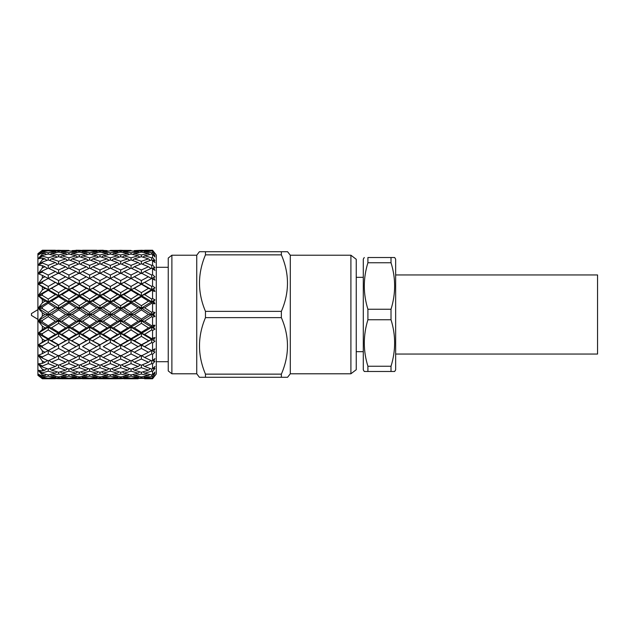 <?xml version="1.0" encoding="UTF-8"?>
<svg xmlns="http://www.w3.org/2000/svg" width="629" height="629" viewBox="0 0 629 629"><rect width="100%" height="100%" fill="white"/><g stroke="black" fill="none" stroke-linecap="round" stroke-linejoin="round"><path stroke-width="0.94" d="M356.242 351.674L363.287 351.674M356.242 277.326L363.287 277.326M37.897 309.641L31.45 313.564L31.45 315.436L37.897 319.359M394.666 257.52L391.018 257.52L394.666 257.52L395.649 259.14L395.649 369.86L394.666 371.48L391.018 371.48L391.018 366.243L367.91 366.243L367.91 371.48L364.27 371.48L391.018 371.48M391.018 309.256L367.91 309.256C363.106 293.853 363.106 278.356 367.91 262.757L367.91 257.52L391.018 257.52L391.018 262.757C395.83 278.167 395.83 293.664 391.018 309.256L391.018 319.744C395.83 335.147 395.83 350.644 391.018 366.243M364.27 257.52L363.287 259.14L363.287 369.86L364.27 371.48M367.91 366.243C363.106 350.833 363.106 335.336 367.91 319.744L391.018 319.744M367.91 309.256L367.91 319.744M367.91 262.757L391.018 262.757M395.649 274.952L597.55 274.952L597.55 354.048L395.649 354.048M290.291 255.217L290.291 373.783L350.903 373.783L350.903 255.217L290.291 255.217L287.571 251.718L281.367 251.718L281.367 254.863C289.513 273.694 289.513 292.524 281.367 311.363L281.367 317.637C289.513 336.468 289.513 355.306 281.367 374.137L281.367 377.282L287.571 377.282L290.291 373.783M350.903 255.217L356.242 259.282L356.242 369.718L350.903 373.783M171.89 373.783L168.242 370.937L168.242 258.063L171.89 255.217L171.89 373.783L196.743 373.783L199.401 377.282L205.463 377.282L205.463 374.137C197.506 355.299 197.506 336.468 205.463 317.637L205.463 311.363C197.506 292.524 197.506 273.686 205.463 254.863L205.463 251.718L199.401 251.718L196.743 255.217L196.743 373.783M171.89 255.217L196.743 255.217M156.291 361.699L168.242 361.699M156.291 267.301L168.242 267.301M152.564 250.24L144.615 250.24L152.564 250.24L156.291 255.028L156.291 373.972L152.564 378.76L154.962 375.104L152.564 378.076L144.615 377.361L143.719 376.496M154.962 253.479L152.564 250.366L154.962 253.479L153.468 252.04M148.468 276.729L141.376 280.558L134.292 276.729L141.376 273.096L151.723 278.537L151.723 275.038L144.615 271.5L151.723 268.182L151.723 265.359L144.615 262.513L151.723 259.934L151.723 257.819L144.615 255.791L151.723 254.069L151.723 252.764L144.615 251.639L152.564 250.924L154.962 253.896L153.602 251.914M152.564 250.924L152.564 252.614L151.723 252.764M151.723 254.069L152.564 254.258L154.962 256.97L153.602 254.651L154.962 255.728L152.564 252.614M152.564 254.258L152.564 257.568L151.723 257.819M151.723 259.934L154.962 262.545L153.602 259.997L154.962 260.548L152.564 257.568M152.564 260.225L152.564 265.006L151.723 265.359M151.723 268.182L154.962 270.399L153.602 267.734L154.962 267.718L152.564 265.006M152.564 268.567L152.564 274.606L151.723 275.038M144.615 282.366L141.376 283.907L151.723 289.615L151.723 286.447L144.615 282.366L151.723 278.458L154.962 280.18L153.602 277.507L154.962 276.941L152.564 274.606M152.564 278.914L152.564 285.951L151.723 286.447M144.615 294.639L141.376 295.599L151.723 301.778L151.723 299.082L144.615 294.639L151.723 290.307L154.962 291.463L153.602 288.9L154.962 287.799L152.564 285.951M148.468 288.365L141.376 292.642L134.292 288.365L141.376 284.222L148.468 288.365L151.723 289.615L153.602 288.9L154.962 291.463L152.564 290.818L152.564 298.547L151.723 299.082M144.615 307.785L141.376 308.108L151.723 314.5L151.723 312.393L144.615 307.785L151.723 303.209L152.564 303.752L154.962 303.744L153.602 301.417L154.962 299.829L152.564 298.547M148.468 301.142L141.376 305.686L134.292 301.142L141.376 296.668L148.468 301.142L151.723 301.778L153.602 301.417L154.962 303.744L152.564 303.752L152.564 311.842L151.723 312.393M144.615 321.215L141.376 320.892L151.723 327.222L151.723 325.791L144.615 321.215L151.723 316.607L152.564 317.158L154.962 316.505L153.602 314.5L154.962 312.495L152.564 311.842M152.564 317.158L152.564 325.248L151.723 325.791M148.468 327.858L141.376 332.332L134.292 327.858L141.376 323.314L148.468 327.858L151.723 327.222L154.962 329.171L152.564 330.453L152.564 338.182L151.723 338.693L144.615 334.361L151.723 329.918L152.564 330.453L154.962 329.171L153.602 327.583L154.962 325.256L152.564 325.248M154.962 337.537L152.564 338.182L154.962 337.537L153.602 340.1L154.962 337.537L141.376 344.778L134.292 340.635L141.376 336.358L148.468 340.635M154.962 341.201L151.723 339.385L154.962 341.201L152.564 343.049L154.962 341.201M152.564 343.049L152.564 350.086L151.723 350.542L144.615 346.634L151.723 342.553L152.564 343.049M152.564 354.394L152.564 360.433L151.723 360.818L144.615 357.5L151.723 353.962L152.564 354.394L154.962 352.059L153.602 351.493L154.962 348.82L152.564 350.086L154.962 348.82L154.081 350.557M152.564 363.994L152.564 368.775L151.723 369.066L144.615 366.487L151.723 363.641L152.564 363.994L154.962 361.282L153.602 361.266L154.962 358.601L152.564 360.433M154.962 368.452L152.564 371.432L152.564 374.742L151.723 374.931L144.615 373.209L151.723 371.181L152.564 371.432L154.962 368.452L153.602 369.003L154.962 366.455L152.564 368.775M144.615 377.361L152.564 376.386L154.962 373.272L153.602 374.349L154.962 372.03L152.564 374.742M152.564 376.386L152.564 378.076M42.355 250.24L38.393 253.322L42.355 250.24L55.36 250.24L42.355 250.24L37.897 253.707L37.897 375.293L42.355 378.76L55.494 378.627M38.393 375.678L42.355 378.76L38.393 375.678L42.355 378.564L44.989 378.406L42.355 378.564M38.393 253.322L42.355 250.436L38.393 254.596L42.355 251.482L38.393 254.721L42.355 252.874L42.355 253.935L38.393 258.488L42.355 255.476L42.355 256.121L38.393 258.739L42.355 258.016L42.355 259.722L38.393 264.825L42.355 262.049L42.355 262.985L38.393 265.186L42.355 265.619L42.355 267.907L38.393 273.34L42.355 270.91L42.355 272.098L38.393 273.796L42.355 275.36L42.355 278.12L38.393 283.648L42.355 281.682L42.355 283.058L38.393 284.174L42.355 286.808L42.355 289.93L38.393 295.308L42.355 293.885L42.355 295.402L38.393 295.889L42.355 299.475L42.355 302.816L38.393 307.801L42.355 306.991L42.355 308.572L38.393 308.407L42.355 312.794L42.355 316.206L38.393 320.593L42.355 320.428L42.355 322.009L38.393 321.199L42.355 326.184L42.355 329.525L38.393 333.111L42.355 333.598L42.355 335.115L38.393 333.692L42.355 339.07L42.355 342.192L38.393 344.826L42.355 345.942L42.355 347.318L38.393 345.352L42.355 350.88L42.355 353.64L38.393 355.204L42.355 356.902L42.355 358.09L38.393 355.66L42.355 361.093L42.355 363.381L38.393 363.814L42.355 366.015L42.355 366.951L38.393 364.175L42.355 369.278L42.355 370.984L38.393 370.261L42.355 372.879L42.355 373.524L38.393 370.512L42.355 375.065L42.355 376.126L38.393 374.279L42.355 377.518L38.393 374.404L42.355 378.21M48.244 250.405L55.494 250.373M61.721 250.373L68.931 250.405M82.548 250.24L96.724 250.24L82.415 250.373M110.35 250.405L117.56 250.373M123.787 250.373L131.036 250.405M42.355 375.065L44.989 375.615L42.355 376.126M42.355 372.879L48.244 371.181L55.36 373.209L48.244 374.931L42.355 373.524M65.683 370.151L58.607 372.313L51.499 370.151L58.607 367.706L65.683 370.151L67.555 368.586M76.046 366.487L68.931 369.066L61.854 366.487L68.931 363.641L76.046 366.487L78.232 364.789M86.401 362.257L79.301 365.221L72.178 362.257L79.301 359.041L86.401 362.257L88.893 360.48M96.724 357.5L89.64 360.818L82.548 357.5L89.64 353.962L96.724 357.5L99.98 355.44L99.98 359.041L107.103 362.257L99.98 365.221L92.88 362.257L99.98 359.041M107.103 352.271L99.98 355.912L92.88 352.271L99.98 348.442L107.103 352.271L110.35 350.463L110.35 353.962L117.426 357.5L110.35 360.818L103.235 357.5L110.35 353.962M117.426 346.634L110.35 350.542L103.235 346.634L110.35 342.553L117.426 346.634L120.666 345.093L113.597 340.635L120.666 336.358L127.781 340.635L120.666 344.786M138.144 334.361L131.036 338.693L123.921 334.361L131.036 329.918L138.144 334.361L141.376 333.401L141.376 332.332M134.292 314.5L141.376 309.893L148.468 314.5L141.376 319.107L134.292 314.5L131.036 314.5L141.376 320.892L141.376 323.314M134.292 327.858L131.036 327.222L151.723 339.385L141.376 345.093L149.466 349.323M123.921 321.215L131.036 316.607L138.144 321.215L131.036 325.791L123.921 321.215L120.666 320.892L131.036 327.222L131.036 329.918M123.921 334.361L120.666 333.401L131.036 339.385L131.036 338.693M113.597 327.858L120.666 323.314L127.781 327.858L120.666 332.34L113.597 327.858L110.35 327.222L120.666 333.401L120.666 336.358M127.781 340.635L131.036 339.385L144.615 346.634M113.597 340.635L110.35 339.385L129.684 349.81L123.921 346.634L131.036 342.553L138.144 346.634L131.036 350.542L129.684 349.81M103.235 334.361L110.35 329.918L117.426 334.361L110.35 338.693L103.235 334.361L99.98 333.401L110.35 339.385L110.35 342.553M103.235 346.634L109.021 349.826M92.88 340.635L99.98 336.358L107.103 340.635L99.98 344.786L89.64 339.385L99.98 345.093L99.98 348.442M92.88 352.271L89.64 350.463L89.64 353.962M82.548 357.5L79.301 355.44L79.301 359.041M72.178 362.257L69.677 360.48M68.931 360.818L61.854 357.5L68.931 353.962L76.046 357.5L68.931 360.818L68.931 363.641M61.854 366.487L59.676 364.789M58.607 365.221L51.499 362.257L58.607 359.049L65.683 362.257L58.607 365.221L58.607 367.706M51.499 370.151L49.62 368.586M42.355 366.015L48.244 363.641L55.36 366.487L48.244 369.066L48.244 371.181M55.36 373.209L56.917 371.825M44.989 375.615L46.224 374.475M42.355 369.278L44.989 370.151L42.355 370.984M48.244 369.066L42.355 366.951M86.401 352.271L79.301 355.912L72.178 352.271L79.301 348.442L86.401 352.271L89.64 350.463M96.724 346.634L89.64 350.542L82.548 346.634L89.64 342.553L96.724 346.634L99.98 344.786M134.292 301.142L131.036 301.778L141.376 308.108L141.376 309.893M148.468 314.5L151.723 314.5L154.962 316.505M138.144 321.215L141.376 320.892L141.376 319.107M123.921 307.785L131.036 303.209L138.144 307.785L131.036 312.393L123.921 307.785L120.666 308.108L131.036 314.5L131.036 316.607M127.781 327.858L131.036 327.222L131.036 325.791M113.597 314.5L120.666 309.885L127.781 314.5L120.666 319.115L113.597 314.5L110.35 314.5L120.666 320.892L120.666 323.314M117.426 334.361L120.666 333.401L120.666 332.34M103.235 321.215L110.35 316.615L117.426 321.215L110.35 325.791L103.235 321.215L99.98 320.892L110.35 327.222L110.35 329.918M107.103 340.635L110.35 339.385L110.35 338.693M92.88 327.858L99.98 323.314L107.103 327.858L99.98 332.34L92.88 327.858L89.64 327.222L99.98 333.401L99.98 336.358M82.548 334.361L89.64 329.926L96.724 334.361L89.64 338.693L82.548 334.361L79.301 333.401L89.64 339.385L89.64 342.553M82.548 346.634L88.382 349.858M72.178 340.635L79.301 336.358L86.401 340.635L79.301 344.786L68.931 339.385L79.301 345.093L79.301 348.442M72.178 352.271L68.931 350.463L68.931 353.962M76.046 357.5L79.301 355.44M61.854 357.5L58.607 355.44L58.607 359.049M65.683 362.257L68.184 360.48M51.499 362.257L48.991 360.48M42.355 356.902L48.244 353.962L55.36 357.5L48.244 360.818L48.244 363.641M55.36 366.487L57.546 364.789M44.989 370.151L46.861 368.586M42.355 361.093L44.989 362.257L42.355 363.381M48.244 360.818L42.355 358.09M65.683 352.271L58.607 355.904L51.499 352.271L58.607 348.442L65.683 352.271L68.931 350.463M76.046 346.634L68.931 350.542L61.854 346.634L68.931 342.553L76.046 346.634L79.301 344.786M134.292 288.365L131.036 289.615L141.376 295.599L141.376 296.668M138.144 307.785L141.376 308.108L141.376 305.686M123.921 294.639L131.036 290.307L138.144 294.639L131.036 299.082L123.921 294.639L120.666 295.599L131.036 301.778L131.036 303.209M127.781 314.5L131.036 314.5L131.036 312.393M113.597 301.142L120.666 296.66L127.781 301.142L120.666 305.686L113.597 301.142L110.35 301.778L120.666 308.108L120.666 309.885M117.426 321.215L120.666 320.892L120.666 319.115M103.235 307.785L110.35 303.209L117.426 307.785L110.35 312.385L103.235 307.785L99.98 308.108L110.35 314.5L110.35 316.615M107.103 327.858L110.35 327.222L110.35 325.791M92.88 314.5L99.98 309.885L107.103 314.5L99.98 319.115L92.88 314.5L89.64 314.5L99.98 320.892L99.98 323.314M96.724 334.361L99.98 333.401L99.98 332.34M82.548 321.215L89.64 316.615L96.724 321.215L89.64 325.783L82.548 321.215L79.301 320.892L89.64 327.222L89.64 329.926M86.401 340.635L89.64 339.385L89.64 338.693M72.178 327.858L79.301 323.314L86.401 327.858L79.301 332.34L72.178 327.858L68.931 327.222L79.301 333.401L79.301 336.358M61.854 334.361L68.931 329.918L76.046 334.361L68.931 338.693L61.854 334.361L58.607 333.401L68.931 339.385L68.931 342.553M61.854 346.634L67.657 349.85M51.499 340.635L58.607 336.358L65.683 340.635L58.607 344.786L51.499 340.635L48.244 339.385L58.607 345.093L58.607 348.442M51.499 352.271L48.244 350.463L48.244 353.962M55.36 357.5L58.607 355.44M44.989 362.257L47.489 360.48M42.355 350.88L44.989 352.271L42.355 353.64M42.355 345.942L48.244 342.553L55.36 346.634L48.244 350.542L42.355 347.318M132.381 279.182L138.144 282.366L131.036 286.447L123.921 282.366L131.036 278.458L141.376 284.222M138.144 294.639L141.376 295.599L141.376 292.642M123.921 282.366L120.666 283.907L131.036 289.615L131.036 290.307M127.781 301.142L131.036 301.778L131.036 299.082M113.597 288.365L120.666 284.214L127.781 288.365L120.666 292.642L113.597 288.365L110.35 289.615L120.666 295.599L120.666 296.66M117.426 307.785L120.666 308.108L120.666 305.686M103.235 294.639L110.35 290.307L117.426 294.639L110.35 299.082L103.235 294.639L99.98 295.599L110.35 301.778L110.35 303.209M107.103 314.5L110.35 314.5L110.35 312.385M92.88 301.142L99.98 296.66L107.103 301.142L99.98 305.686L92.88 301.142L89.64 301.778L99.98 308.108L99.98 309.885M96.724 321.215L99.98 320.892L99.98 319.115M82.548 307.785L89.64 303.217L96.724 307.785L89.64 312.385L82.548 307.785L79.301 308.108L89.64 314.5L89.64 316.615M86.401 327.858L89.64 327.222L89.64 325.783M72.178 314.5L79.301 309.885L86.401 314.5L79.301 319.115L72.178 314.5L68.931 314.5L79.301 320.892L79.301 323.314M76.046 334.361L79.301 333.401L79.301 332.34M61.854 321.215L68.931 316.615L76.046 321.215L68.931 325.791L61.854 321.215L58.607 320.892L68.931 327.222L68.931 329.918M65.683 340.635L68.931 339.385L68.931 338.693M51.499 327.858L58.607 323.314L65.683 327.858L58.607 332.34L51.499 327.858L48.244 327.222L58.607 333.401L58.607 336.358M55.36 346.634L58.607 344.786M38.393 333.692L48.244 339.385L48.244 342.553M38.393 345.352L46.9 349.818M44.989 352.271L48.244 350.463M42.355 339.07L44.989 340.635L42.355 342.192M42.355 333.598L48.244 329.918L55.36 334.361L48.244 338.693L42.355 335.115M134.292 276.729L131.036 278.537L131.036 275.038L123.921 271.5L131.036 268.182L138.144 271.5L131.036 275.038M138.144 282.366L141.376 283.907L141.376 280.558M127.781 288.365L131.036 289.615L131.036 286.447M111.624 279.15L117.426 282.366L110.35 286.447L103.235 282.366L110.35 278.458L120.666 284.214M117.426 294.639L120.666 295.599L120.666 292.642M103.235 282.366L99.98 283.907L110.35 289.615L110.35 290.307M107.103 301.142L110.35 301.778L110.35 299.082M92.88 288.365L99.98 284.214L107.103 288.365L99.98 292.642L92.88 288.365L89.64 289.615L99.98 295.599L99.98 296.66M96.724 307.785L99.98 308.108L99.98 305.686M82.548 294.639L89.64 290.307L96.724 294.639L89.64 299.074L82.548 294.639L79.301 295.599L89.64 301.778L89.64 303.217M86.401 314.5L89.64 314.5L89.64 312.385M72.178 301.142L79.301 296.66L86.401 301.142L79.301 305.686L72.178 301.142L68.931 301.778L79.301 308.108L79.301 309.885M76.046 321.215L79.301 320.892L79.301 319.115M61.854 307.785L68.931 303.209L76.046 307.785L68.931 312.385L61.854 307.785L58.607 308.108L68.931 314.5L68.931 316.615M65.683 327.858L68.931 327.222L68.931 325.791M51.499 314.5L58.607 309.885L65.683 314.5L58.607 319.115L51.499 314.5L48.244 314.5L58.607 320.892L58.607 323.314M55.36 334.361L58.607 333.401L58.607 332.34M38.393 321.199L48.244 327.222L48.244 329.918M44.989 340.635L48.244 339.385L48.244 338.693M144.615 271.5L141.376 273.56L141.376 269.951L134.292 266.743L141.376 263.779L148.468 266.743L141.376 269.951M42.355 326.184L44.989 327.858L42.355 329.525M42.355 320.428L48.244 316.607L55.36 321.215L48.244 325.791L42.355 322.009M127.781 276.729L120.666 280.558L113.597 276.729L120.666 273.096L131.036 278.537M123.921 271.5L120.666 273.56L120.666 269.951L113.597 266.743L120.666 263.779L127.781 266.743L120.666 269.951M113.597 276.729L110.35 278.537L110.35 275.038L103.235 271.5L110.35 268.182L117.426 271.5L110.35 275.038M117.426 282.366L120.666 283.907L120.666 280.558M107.103 288.365L110.35 289.615L110.35 286.447M90.898 279.142L96.724 282.366L89.64 286.447L82.548 282.366L89.64 278.458L99.98 284.214M96.724 294.639L99.98 295.599L99.98 292.642M82.548 282.366L79.301 283.907L89.64 289.615L89.64 290.307M86.401 301.142L89.64 301.778L89.64 299.074M72.178 288.365L79.301 284.214L86.401 288.365L79.301 292.642L72.178 288.365L68.931 289.615L79.301 295.599L79.301 296.66M76.046 307.785L79.301 308.108L79.301 305.686M61.854 294.639L68.931 290.307L76.046 294.639L68.931 299.082L61.854 294.639L58.607 295.599L68.931 301.778L68.931 303.209M65.683 314.5L68.931 314.5L68.931 312.385M51.499 301.142L58.607 296.66L65.683 301.142L58.607 305.686L51.499 301.142L48.244 301.778L58.607 308.108L58.607 309.885M55.36 321.215L58.607 320.892L58.607 319.115M38.393 308.407L48.244 314.5L48.244 316.607M44.989 327.858L48.244 327.222L48.244 325.791M144.615 262.513L142.437 264.211M148.468 266.743L150.968 268.52M134.292 266.743L131.791 268.52M138.144 271.5L141.376 273.56M138.144 262.513L131.036 265.359L123.921 262.513L131.036 259.934L138.144 262.513L140.322 264.211M148.468 258.849L141.376 261.294L134.292 258.849L141.376 256.687L148.468 258.849L150.339 260.414M42.355 312.794L44.989 314.5L42.355 316.206M42.355 306.991L48.244 303.209L55.36 307.785L48.244 312.393L42.355 308.572M107.103 276.729L99.98 280.558L92.88 276.729L99.98 273.088L110.35 278.537M113.597 266.743L111.097 268.52M117.426 271.5L120.666 273.56M103.235 271.5L99.98 273.56L99.98 269.959L92.88 266.743L99.98 263.779L107.103 266.743L99.98 269.959M92.88 276.729L89.64 278.537L89.64 275.038L82.548 271.5L89.64 268.182L96.724 271.5L89.64 275.038M96.724 282.366L99.98 283.907L99.98 280.558M86.401 288.365L89.64 289.615L89.64 286.447M70.259 279.174L76.046 282.366L68.931 286.447L61.854 282.366L68.931 278.458L79.301 284.214M76.046 294.639L79.301 295.599L79.301 292.642M61.854 282.366L58.607 283.907L68.931 289.615L68.931 290.307M65.683 301.142L68.931 301.778L68.931 299.082M51.499 288.365L58.607 284.214L65.683 288.365L58.607 292.642L51.499 288.365L48.244 289.615L58.607 295.599L58.607 296.66M55.36 307.785L58.607 308.108L58.607 305.686M38.393 295.889L48.244 301.778L48.244 303.209M44.989 314.5L48.244 314.5L48.244 312.393M144.615 255.791L143.066 257.175M134.292 258.849L132.42 260.414M141.376 263.779L141.376 261.294M123.921 262.513L121.735 264.211M131.036 268.182L131.036 265.359M127.781 266.743L130.282 268.52M127.781 258.849L120.666 261.294L113.597 258.849L120.666 256.687L127.781 258.849L129.66 260.414M138.144 255.791L131.036 257.819L123.921 255.791L131.036 254.069L138.144 255.791L139.693 257.175M148.468 253.385L141.376 254.965L134.292 253.385L141.376 252.119L148.468 253.385L149.702 254.525M42.355 299.475L44.989 301.142L42.355 302.816M42.355 293.885L48.244 290.307L55.36 294.639L48.244 299.082L42.355 295.402M86.401 276.729L79.301 280.558L72.178 276.729L79.301 273.088L89.64 278.537M117.426 262.513L110.35 265.359L103.235 262.513L110.35 259.934L117.426 262.513L119.604 264.211M103.235 262.513L101.049 264.211M110.35 268.182L110.35 265.359M107.103 266.743L109.595 268.52M92.88 266.743L90.387 268.52M96.724 271.5L99.98 273.56M82.548 271.5L79.301 273.56L79.301 269.959L72.178 266.743L79.301 263.779L86.401 266.743L79.301 269.959M72.178 276.729L68.931 278.537L68.931 275.038L61.854 271.5L68.931 268.182L76.046 271.5L68.931 275.038M76.046 282.366L79.301 283.907L79.301 280.558M65.683 288.365L68.931 289.615L68.931 286.447M42.355 281.682L48.244 278.458L58.607 284.214M55.36 294.639L58.607 295.599L58.607 292.642M38.393 284.174L48.244 289.615L48.244 290.307M44.989 301.142L48.244 301.778L48.244 299.082M144.615 251.639L143.719 252.504M134.292 253.385L133.057 254.525M141.376 256.687L141.376 254.965M123.921 255.791L122.364 257.175M131.036 259.934L131.036 257.819M113.597 258.849L111.726 260.414M120.666 263.779L120.666 261.294M117.426 255.791L110.35 257.819L103.235 255.791L110.35 254.069L117.426 255.791L118.983 257.175M127.781 253.385L120.666 254.965L113.597 253.385L120.666 252.119L127.781 253.385L129.024 254.525M138.144 251.639L131.036 252.764L123.921 251.639L131.036 250.845L138.144 251.639L139.04 252.504M148.468 250.594L141.376 251.238L134.292 250.594L141.376 250.271L148.468 250.594L149.002 251.113M42.355 286.808L44.989 288.365L42.355 289.93M49.597 279.19L55.36 282.366L48.244 286.447L42.355 283.058M65.683 276.729L58.607 280.558L51.499 276.729L58.607 273.096L68.931 278.537M96.724 262.513L89.64 265.352L82.548 262.513L89.64 259.934L96.724 262.513L98.91 264.211M107.103 258.849L99.98 261.302L92.88 258.849L99.98 256.687L107.103 258.849L108.974 260.414M92.88 258.849L91.008 260.414M99.98 263.779L99.98 261.302M82.548 262.513L80.37 264.211M89.64 268.182L89.64 265.352M86.401 266.743L88.893 268.52M72.178 266.743L69.677 268.52M76.046 271.5L79.301 273.56M61.854 271.5L58.607 273.56L58.607 269.951L51.499 266.743L58.607 263.779L65.683 266.743L58.607 269.951M51.499 276.729L48.244 278.537L48.244 275.038L42.355 272.098M55.36 282.366L58.607 283.907L58.607 280.558M44.989 288.365L48.244 289.615L48.244 286.447M134.292 250.594L133.757 251.113M141.376 252.119L141.376 251.238M123.921 251.639L123.025 252.496M131.036 254.069L131.036 252.764M113.597 253.385L112.363 254.525M120.666 256.687L120.666 254.965M103.235 255.791L101.678 257.175M110.35 259.934L110.35 257.819M107.103 253.385L99.98 254.965L92.88 253.385L99.98 252.111L107.103 253.385L108.337 254.525M117.426 251.639L110.35 252.764L103.235 251.639L110.35 250.845L117.426 251.639L118.323 252.504M127.781 250.594L120.666 251.238L113.597 250.594L120.666 250.271L127.781 250.594L128.316 251.113M42.355 275.36L44.989 276.729L42.355 278.12M42.355 270.91L48.244 268.182L55.36 271.5L48.244 275.038M76.046 262.513L68.931 265.359L61.854 262.513L68.931 259.934L76.046 262.513L78.232 264.211M86.401 258.849L79.301 261.302L72.178 258.849L79.301 256.687L86.401 258.849L88.272 260.414M96.724 255.791L89.64 257.819L82.548 255.791L89.64 254.069L96.724 255.791L98.289 257.175M82.548 255.791L80.992 257.175M89.64 259.934L89.64 257.819M72.178 258.849L70.306 260.414M79.301 263.779L79.301 261.302M61.854 262.513L59.676 264.211M68.931 268.182L68.931 265.359M65.683 266.743L68.184 268.52M51.499 266.743L48.991 268.52M55.36 271.5L58.607 273.56M44.989 276.729L48.244 278.537M113.597 250.594L113.063 251.113M120.666 252.119L120.666 251.238M103.235 251.639L102.338 252.496M110.35 254.069L110.35 252.764M92.88 253.385L91.645 254.525M99.98 256.687L99.98 254.965M96.724 251.639L89.64 252.764L82.548 251.639L89.64 250.845L96.724 251.639L97.629 252.496M107.103 250.594L99.98 251.238L92.88 250.594L99.98 250.271L107.103 250.594L107.638 251.113M42.355 265.619L44.989 266.743L42.355 267.907M42.355 262.049L48.244 259.934L55.36 262.513L48.244 265.359L42.355 262.985M65.683 258.849L58.607 261.294L51.499 258.849L58.607 256.687L65.683 258.849L67.555 260.414M76.046 255.791L68.931 257.819L61.854 255.791L68.931 254.069L76.046 255.791L77.603 257.175M86.401 253.385L79.301 254.965L72.178 253.385L79.301 252.111L86.401 253.385L87.635 254.525M72.178 253.385L70.943 254.525M79.301 256.687L79.301 254.965M61.854 255.791L60.298 257.175M68.931 259.934L68.931 257.819M51.499 258.849L49.62 260.414M58.607 263.779L58.607 261.294M55.36 262.513L57.546 264.211M48.244 268.182L48.244 265.359M44.989 266.743L47.489 268.52M103.235 250.24L99.98 250.271M92.88 250.594L92.345 251.113M99.98 252.111L99.98 251.238M82.548 251.639L81.652 252.496M89.64 254.069L89.64 252.764M86.401 250.594L79.301 251.238L72.178 250.594L79.301 250.271L86.401 250.594L86.936 251.113M42.355 258.016L44.989 258.849L42.355 259.722M42.355 255.476L48.244 254.069L55.36 255.791L48.244 257.819L42.355 256.121M65.683 253.385L58.607 254.965L51.499 253.385L58.607 252.119L65.683 253.385L66.918 254.525M76.046 251.639L68.931 252.764L61.854 251.639L68.931 250.845L76.046 251.639L76.942 252.496M61.854 251.639L60.958 252.504M68.931 254.069L68.931 252.764M51.499 253.385L50.257 254.525M58.607 256.687L58.607 254.965M55.36 255.791L56.917 257.175M48.244 259.934L48.244 257.819M44.989 258.849L46.861 260.414M72.178 250.594L71.643 251.113M79.301 252.111L79.301 251.238M79.301 250.271L76.046 250.24M42.355 252.874L44.989 253.385L42.355 253.935M42.355 251.482L48.244 250.845L55.36 251.639L48.244 252.764L42.355 251.812M65.683 250.594L58.607 251.238L51.499 250.594L58.607 250.271L65.683 250.594L66.218 251.113M51.499 250.594L50.965 251.113M58.607 252.119L58.607 251.238M55.36 251.639L56.256 252.496M48.244 254.069L48.244 252.764M44.989 253.385L46.224 254.525M42.355 250.436L44.989 250.594L42.355 250.79M44.989 250.594L45.524 251.113M154.962 375.521L152.564 378.634L144.481 378.627M99.98 378.729L92.88 378.406L99.98 377.762L107.103 378.406L99.98 378.729L120.666 378.729L113.597 378.406L120.666 377.762L127.781 378.406L120.666 378.729M123.787 378.627L138.278 378.627M148.468 378.406L134.292 378.406L141.376 377.762L148.468 378.406L149.002 377.887M141.376 376.881L134.292 375.615L141.376 374.035L148.468 375.615L141.376 376.881L141.376 377.762M134.292 378.406L133.757 377.887M138.144 377.361L131.036 378.155L123.921 377.361L131.036 376.236L138.144 377.361L139.04 376.496M141.376 372.313L134.292 370.151L141.376 367.706L148.468 370.151L141.376 372.313L141.376 374.035M148.468 375.615L149.702 374.475M144.615 373.209L143.066 371.825M131.036 374.931L123.921 373.209L131.036 371.181L138.144 373.209L131.036 374.931L131.036 376.236M134.292 375.615L133.057 374.475M120.666 376.881L113.597 375.615L120.666 374.035L127.781 375.615L120.666 376.881L120.666 377.762M127.781 378.406L128.316 377.887M123.921 377.361L123.025 376.504M113.597 378.406L113.063 377.887M58.607 378.729L51.499 378.406L58.607 377.762L65.683 378.406L58.607 378.729L79.301 378.729L72.178 378.406L79.301 377.762L86.401 378.406L79.301 378.729M82.415 378.627L96.866 378.627M117.426 377.361L110.35 378.155L103.235 377.361L110.35 376.236L117.426 377.361L118.323 376.496M141.376 365.221L134.292 362.257L141.376 359.049L148.468 362.257L141.376 365.221L141.376 367.706M148.468 370.151L150.339 368.586M144.615 366.487L142.437 364.789M131.036 369.066L123.921 366.487L131.036 363.641L138.144 366.487L131.036 369.066L131.036 371.181M138.144 373.209L139.693 371.825M134.292 370.151L132.42 368.586M120.666 372.313L113.597 370.151L120.666 367.706L127.781 370.151L120.666 372.313L120.666 374.035M127.781 375.615L129.024 374.475M123.921 373.209L122.364 371.825M110.35 374.931L103.235 373.209L110.35 371.181L117.426 373.209L110.35 374.931L110.35 376.236M113.597 375.615L112.363 374.475M99.98 376.889L92.88 375.615L99.98 374.035L107.103 375.615L99.98 376.889L99.98 377.762M107.103 378.406L107.638 377.887M103.235 377.361L102.338 376.504M92.88 378.406L92.345 377.887M96.724 377.361L89.64 378.155L82.548 377.361L89.64 376.236L96.724 377.361L97.629 376.504M144.615 357.5L141.376 355.44L141.376 359.049M148.468 362.257L150.968 360.48M131.036 360.818L123.921 357.5L131.036 353.962L138.144 357.5L131.036 360.818L131.036 363.641M138.144 366.487L140.322 364.789M134.292 362.257L131.791 360.48M120.666 365.221L113.597 362.257L120.666 359.049L127.781 362.257L120.666 365.221L120.666 367.706M127.781 370.151L129.66 368.586M123.921 366.487L121.735 364.789M110.35 369.066L103.235 366.487L110.35 363.641L117.426 366.487L110.35 369.066L110.35 371.181M117.426 373.209L118.983 371.825M113.597 370.151L111.726 368.586M99.98 372.313L92.88 370.151L99.98 367.698L107.103 370.151L99.98 372.313L99.98 374.035M107.103 375.615L108.337 374.475M103.235 373.209L101.678 371.825M89.64 374.931L82.548 373.209L89.64 371.181L96.724 373.209L89.64 374.931L89.64 376.236M92.88 375.615L91.645 374.475M79.301 376.889L72.178 375.615L79.301 374.035L86.401 375.615L79.301 376.889L79.301 377.762M86.401 378.406L86.936 377.887M82.548 377.361L81.652 376.504M72.178 378.406L71.643 377.887M76.046 377.361L68.931 378.155L61.854 377.361L68.931 376.236L76.046 377.361L76.942 376.504M148.468 352.271L141.376 355.904L134.292 352.271L141.376 348.442L148.468 352.271L151.723 350.463L151.723 353.962M141.376 348.442L141.376 345.093L138.144 346.634M131.036 353.962L131.036 350.463L134.292 352.271M138.144 357.5L141.376 355.44M120.666 359.049L120.666 355.44L123.921 357.5M127.781 362.257L130.282 360.48M110.35 363.641L110.35 360.818M117.426 366.487L119.604 364.789M111.097 360.48L113.597 362.257M99.98 367.698L99.98 365.221M107.103 370.151L108.974 368.586M101.049 364.789L103.235 366.487M89.64 371.181L89.64 369.066L82.548 366.487L89.64 363.648L96.724 366.487L89.64 369.066M96.724 373.209L98.289 371.825M91.008 368.586L92.88 370.151M79.301 374.035L79.301 372.313L72.178 370.151L79.301 367.698L86.401 370.151L79.301 372.313M86.401 375.615L87.635 374.475M80.992 371.825L82.548 373.209M68.931 376.236L68.931 374.931L61.854 373.209L68.931 371.181L76.046 373.209L68.931 374.931M70.943 374.475L72.178 375.615M58.607 377.762L58.607 376.881L51.499 375.615L58.607 374.035L65.683 375.615L58.607 376.881M65.683 378.406L66.218 377.887M60.958 376.496L61.854 377.361M50.965 377.887L51.499 378.406M42.355 377.188L48.244 376.236L55.36 377.361L48.244 378.155L42.355 377.518M56.256 376.504L55.36 377.361M66.918 374.475L65.683 375.615M77.603 371.825L76.046 373.209M88.272 368.586L86.401 370.151M98.91 364.789L96.724 366.487M109.595 360.48L107.103 362.257M120.666 355.44L117.426 357.5M113.597 352.271L120.666 348.442L127.781 352.271L120.666 355.904L110.35 350.463M131.036 350.463L127.781 352.271M132.381 349.818L141.376 344.778M151.723 342.553L151.723 338.693M202.507 251.718L284.387 251.718M284.387 377.282L202.507 377.282M205.463 311.363L281.367 311.363M281.367 254.863L205.463 254.863M205.463 374.137L281.367 374.137M281.367 317.637L205.463 317.637M154.962 366.455L154.247 367.8M154.962 358.601L154.144 360.213M144.615 334.361L141.376 333.401L154.962 325.256L153.602 327.583L151.723 327.222L151.723 329.918M151.723 278.537L153.602 277.507L154.962 280.18M152.47 268.52L153.602 267.734L154.962 270.399M152.91 260.563L153.602 259.997L154.962 262.545M49.597 349.81L79.301 333.401L151.723 289.615L154.962 291.463M154.962 287.799L151.723 289.615L151.723 290.307M45.524 377.887L44.989 378.406M70.259 349.826L99.98 333.401L151.723 301.778L154.962 303.744M154.962 299.829L151.723 301.778L151.723 303.209M153.602 314.5L151.723 314.5L151.723 316.607M134.292 340.635L131.036 339.385L141.376 333.401L141.376 336.358M153.602 351.493L151.723 350.463M123.921 346.634L120.666 345.093L131.036 339.385L131.036 342.553M151.723 360.818L151.723 363.641M153.602 361.266L152.47 360.48M111.624 349.85L120.666 345.093L120.666 348.442M151.723 369.066L151.723 371.181M153.602 369.003L152.91 368.437M151.723 374.931L151.723 376.236M103.235 357.5L99.98 355.44M92.88 362.257L90.387 360.48M89.64 360.818L89.64 363.648M82.548 366.487L80.37 364.789M79.301 365.221L79.301 367.698M72.178 370.151L70.306 368.586M68.931 369.066L68.931 371.181M61.854 373.209L60.298 371.825M58.607 372.313L58.607 374.035M51.499 375.615L50.257 374.475M48.244 374.931L48.244 376.236M38.393 283.648L46.9 279.182M38.393 295.308L67.657 279.15M38.393 307.801L68.931 289.615L88.382 279.142M38.393 320.593L79.301 295.599L109.021 279.174M38.393 333.111L99.98 295.599L129.684 279.19M38.393 344.826L58.607 333.401L120.666 295.599L150.378 279.182M90.898 349.858L120.666 333.401L154.962 312.495M123.921 378.76L138.144 378.76M103.235 378.76L117.426 378.76M82.548 378.76L96.724 378.76M61.854 378.76L76.046 378.76M42.355 378.76L55.36 378.76M150.378 349.818L148.546 348.851M144.615 378.76L152.564 378.76"/></g></svg>
